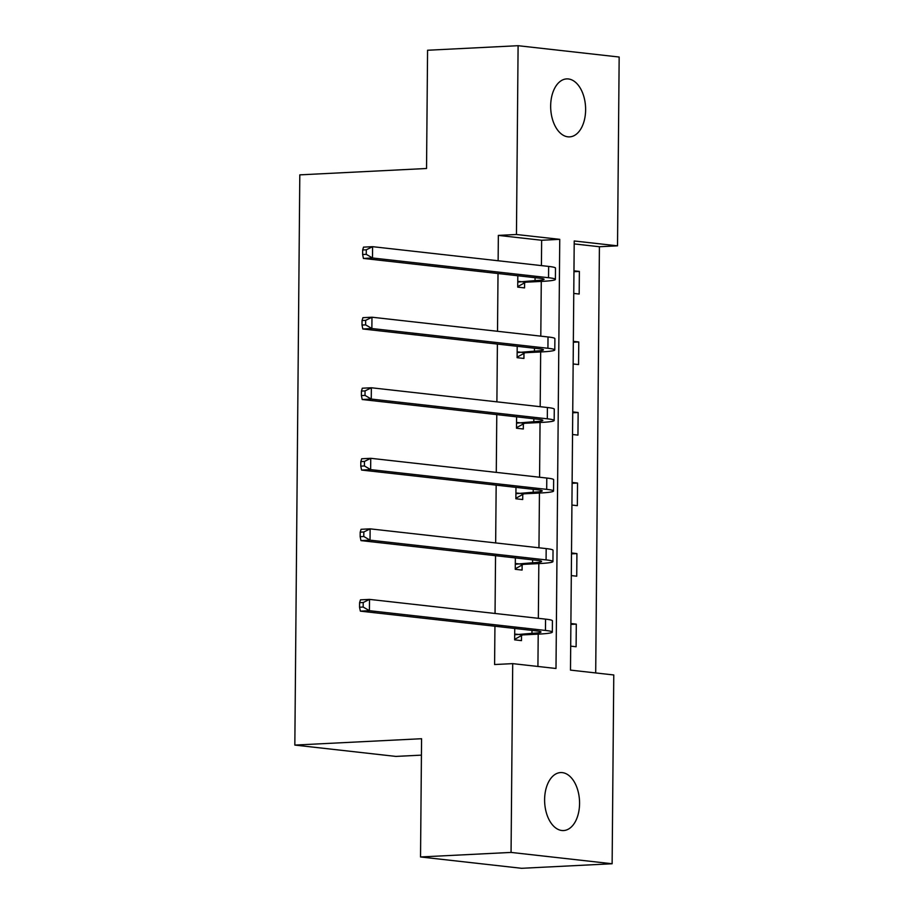 <?xml version="1.0" encoding="UTF-8"?>
<svg xmlns="http://www.w3.org/2000/svg" width="914" height="914" viewBox="0 0 914 914"><rect width="100%" height="100%" fill="white"/><g stroke="black" fill="none" stroke-linecap="round" stroke-linejoin="round"><path stroke-width="1.37" d="M544.607 799.601A29.031 17.446 -92.9 0 1 560.636 772.57A29.031 17.446 -92.9 0 1 579.567 803.52A29.031 17.446 -92.9 0 1 563.538 830.552A29.031 17.446 -92.9 0 1 544.607 799.601M550.662 105.933A29.031 17.446 -92.9 0 1 566.68 78.901A29.031 17.446 -92.9 0 1 585.623 109.851A29.031 17.446 -92.9 0 1 569.593 136.883A29.031 17.446 -92.9 0 1 550.662 105.933M421.423 755.135L395.899 756.415L294.834 745.081L299.803 174.86L426.541 168.496L427.569 50.247L518.101 45.7L619.166 57.034L617.521 245.832L574.221 240.976L570.485 670.111L613.774 674.966L612.129 863.753L511.063 852.419L512.708 663.633L555.998 668.488L559.745 239.342L516.456 234.498L518.101 45.7M595.7 672.933L599.413 246.734L617.521 245.832M511.063 852.419L420.531 856.966L521.608 868.3L612.129 863.753M522.134 565.001L522.088 570.073L515.256 569.308L515.359 557.917M523.356 423.913L523.322 428.986L516.49 428.22L516.593 416.83M524.59 282.826L524.545 287.899L517.724 287.133L517.815 275.742M537.923 666.455L538.209 634.133M538.346 618.321L538.826 563.584M538.963 547.783L539.443 493.046M539.58 477.234L540.048 422.497M540.185 406.696L540.665 351.959M540.802 336.146L541.282 281.409M541.419 265.608L541.648 240.256L498.347 235.401L498.13 260.753M498.016 273.526L497.513 331.291M497.399 344.075L496.896 401.84M496.782 414.613L496.279 472.378M496.165 485.151L495.662 542.927M495.548 555.701L495.045 613.465M494.931 626.239L494.6 664.535L512.708 663.633M523.973 353.364L523.928 358.448L517.107 357.682L517.198 346.292M522.751 494.451L522.705 499.535L515.873 498.77L515.976 487.379M521.517 635.538L521.471 640.623L514.639 639.857L514.742 628.466M420.531 856.966L421.571 738.718L294.834 745.081M498.347 235.401L516.456 234.498M599.413 246.734L574.198 243.912M570.884 623.531L576.3 624.136L576.106 646.746L570.69 646.141M571.501 552.981L576.917 553.587L576.723 576.197L571.307 575.591M572.118 482.443L577.534 483.049L577.34 505.659L571.924 505.054M572.735 411.894L578.151 412.511L577.945 435.121L572.541 434.504M573.352 341.356L578.768 341.962L578.562 364.572L573.158 363.966M573.969 270.818L579.373 271.424L579.179 294.034L573.764 293.428M541.648 240.256L559.745 239.342M573.958 271.698L579.373 271.424M573.341 342.236L578.768 341.962M572.724 412.774L578.151 412.511M572.107 483.323L577.534 483.049M571.49 553.861L576.917 553.587M570.884 624.411L576.3 624.136M517.758 282.06L535.044 280.621A22.679 1.771 -179.5 0 0 544.058 279.284A22.679 1.771 -179.5 0 0 539.489 278.176L363.429 258.433L362.63 254.503L366.251 254.332L366.286 249.808L362.664 249.99L362.63 254.503M362.664 249.99L363.532 247.134L372.581 246.677L372.489 257.977L548.537 277.719A34.024 2.651 0.5 0 1 555.404 279.387A34.024 2.651 0.5 0 1 541.865 281.386L525.733 282.197L517.724 286.619M366.286 249.808L372.581 246.677L548.64 266.42A34.024 2.651 0.5 0 1 555.495 268.076L555.404 279.387M366.251 254.332L372.489 257.977L363.429 258.433M518.901 281.432L525.733 282.197M517.153 352.598L534.427 351.159A22.679 1.771 -179.5 0 0 543.442 349.822A22.679 1.771 -179.5 0 0 538.872 348.725L362.824 328.983L362.013 325.053L365.634 324.87L365.669 320.346L362.047 320.528L362.013 325.053M362.047 320.528L362.915 317.672L371.975 317.215L371.872 328.526L547.92 348.268A34.024 2.651 0.5 0 1 554.787 349.925A34.024 2.651 0.5 0 1 541.259 351.924L525.116 352.735L517.107 357.157M365.669 320.346L371.975 317.215L548.023 336.958A34.024 2.651 0.5 0 1 554.889 338.626L554.787 349.925M365.634 324.87L371.872 328.526L362.824 328.983M518.284 351.97L525.116 352.735M516.536 423.148L533.81 421.708A22.679 1.771 -179.5 0 0 542.836 420.371A22.679 1.771 -179.5 0 0 538.255 419.263L362.207 399.521L361.396 395.591L365.017 395.408L365.063 390.895L361.441 391.078L361.396 395.591M361.441 391.078L362.298 388.21L371.358 387.764L371.255 399.064L547.315 418.806A34.024 2.651 0.5 0 1 554.17 420.474A34.024 2.651 0.5 0 1 540.642 422.474L524.499 423.285L516.49 427.706M365.063 390.895L371.358 387.764L547.406 407.507A34.024 2.651 0.5 0 1 554.272 409.164L554.17 420.474M365.017 395.408L371.255 399.064L362.207 399.521M517.678 422.519L524.499 423.285M515.919 493.686L533.193 492.246A22.679 1.771 -179.5 0 0 542.219 490.909A22.679 1.771 -179.5 0 0 537.638 489.801L361.59 470.059L360.779 466.14L364.4 465.957L364.446 461.433L360.824 461.616L360.779 466.14M360.824 461.616L361.681 458.759L370.741 458.302L370.638 469.613L546.698 489.356A34.024 2.651 0.5 0 1 553.553 491.012A34.024 2.651 0.5 0 1 540.025 493.012L523.882 493.823L515.873 498.244M364.446 461.433L370.741 458.302L546.789 478.045A34.024 2.651 0.5 0 1 553.656 479.701L553.553 491.012M364.4 465.957L370.638 469.613L361.59 470.059M517.061 493.057L523.882 493.823M515.302 564.235L532.576 562.784A22.679 1.771 -179.5 0 0 541.602 561.459A22.679 1.771 -179.5 0 0 537.021 560.351L360.973 540.608L360.162 536.678L363.783 536.495L363.829 531.971L360.207 532.154L360.162 536.678M360.207 532.154L361.076 529.297L370.124 528.852L370.021 540.151L546.081 559.894A34.024 2.651 0.5 0 1 552.936 561.55A34.024 2.651 0.5 0 1 539.409 563.561L523.276 564.361L515.256 568.794M363.829 531.971L370.124 528.852L546.172 548.594A34.024 2.651 0.5 0 1 553.039 550.251L552.936 561.55M363.783 536.495L370.021 540.151L360.973 540.608M516.444 563.595L523.276 564.361M514.685 634.773L531.959 633.333A22.679 1.771 -179.5 0 0 540.985 631.997A22.679 1.771 -179.5 0 0 536.415 630.889L360.356 611.146L359.545 607.227L363.166 607.045L363.212 602.52L359.59 602.703L359.545 607.227M359.59 602.703L360.459 599.847L369.507 599.39L369.405 610.689L545.464 630.443A34.024 2.651 0.5 0 1 552.319 632.1A34.024 2.651 0.5 0 1 538.792 634.099L522.659 634.91L514.651 639.332M363.212 602.52L369.507 599.39L545.555 619.132A34.024 2.651 0.5 0 1 552.422 620.789L552.319 632.1M363.166 607.045L369.405 610.689L360.356 611.146M515.827 634.145L522.659 634.91M535.067 277.685L535.044 280.621M548.64 266.42L548.537 277.719M534.45 348.223L534.427 351.159M548.023 336.958L547.92 348.268M533.833 418.772L533.81 421.708M547.406 407.507L547.315 418.806M533.216 489.31L533.193 492.246M546.789 478.045L546.698 489.356M532.599 559.848L532.576 562.784M546.172 548.594L546.081 559.894M531.994 630.397L531.959 633.333M545.555 619.132L545.464 630.443"/></g></svg>
